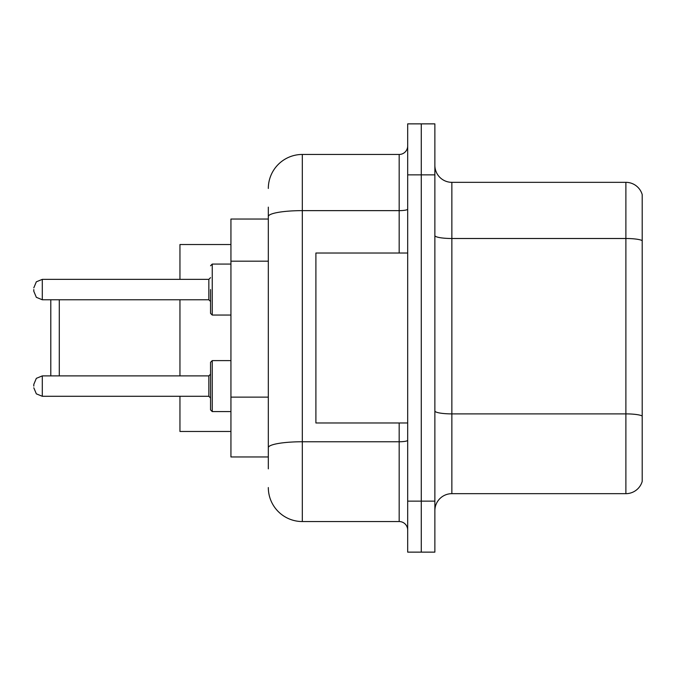 <?xml version="1.0" encoding="UTF-8"?>
<svg xmlns="http://www.w3.org/2000/svg" width="676" height="676" viewBox="0 0 676 676"><rect width="100%" height="100%" fill="white"/><g stroke="black" fill="none" stroke-linecap="round" stroke-linejoin="round"><path stroke-width="1.01" d="M268.321 249.275L268.321 216.54L268.321 219.041L230.939 219.041L230.939 456.959L268.321 456.959M268.321 468.857L268.321 207.143M407.679 501.144L407.679 552.131L421.275 552.131L421.275 501.144L421.275 552.131L434.871 552.131L434.871 501.144L421.275 501.144L421.275 174.856L421.275 501.144L407.679 501.144L407.679 174.856L421.275 174.856L421.275 123.869L421.275 174.856L434.871 174.856L434.871 501.144M434.871 174.856L434.871 123.869L407.679 123.869L407.679 174.856M268.321 188.452A33.986 33.986 0 0 1 302.316 154.458L302.316 521.542L399.178 521.542L399.178 422.973M302.316 154.458L399.178 154.458A8.501 8.501 0 0 0 407.679 145.965M268.321 453.562L268.321 409.022M407.679 530.035A8.501 8.501 0 0 0 399.178 521.542M302.316 521.542A33.986 33.986 0 0 1 268.321 487.548M434.871 510.667A16.993 16.993 0 0 1 451.864 493.666L625.883 493.666L625.883 182.334L451.864 182.334A16.993 16.993 0 0 1 434.871 165.333A16.993 16.993 0 0 0 451.864 182.334L451.864 493.666M642.2 194.57A16.993 16.993 0 0 0 625.883 182.334A16.993 16.993 0 0 1 642.2 194.57L642.2 481.43A16.993 16.993 0 0 1 625.883 493.666M642.2 240.867L642.2 425.694M50.793 299.764L50.793 375.898M59.294 299.764L59.294 375.898M179.951 299.764L179.951 375.898M179.951 396.288L179.951 431.465L230.939 431.465M230.939 244.535L179.951 244.535L179.951 279.365M407.679 253.027L315.903 253.027L315.903 422.973L407.679 422.973M210.54 386.097L210.54 362.302L212.239 360.604L212.239 411.583L210.54 409.884L210.54 386.097M33.8 386.097L33.8 384.399L33.8 386.097M210.54 289.565L210.54 313.36L210.54 289.565M33.8 289.565L33.8 291.263L33.8 289.565M268.321 261.173L230.939 261.173M268.321 397.125L230.939 397.125M407.679 440.279A8.501 1.479 0 0 1 399.178 441.758L302.316 441.758A33.986 5.898 180 0 0 268.321 447.664M268.321 216.54A33.986 5.898 180 0 1 302.316 210.633L399.178 210.633L399.178 154.458M399.178 253.027L399.178 210.633A8.501 1.479 0 0 0 407.679 209.154M642.2 240.631A16.993 2.949 180 0 0 625.883 238.501L451.864 238.501A16.993 2.949 -0 0 1 434.871 235.552M642.2 416.01A16.993 2.949 180 0 0 625.883 413.889L451.864 413.889A16.993 2.949 0 0 1 434.871 410.932M33.8 384.399L36.335 378.34L42.301 375.898L42.301 396.288L208.842 396.288L208.842 375.898L210.54 374.2M230.939 264.071L212.239 264.071L212.239 315.058L210.54 313.36M208.842 279.365L42.301 279.365L42.301 299.764L208.842 299.764L208.842 279.365L210.54 277.667M230.939 360.604L212.239 360.604L210.54 362.302M210.54 409.884L212.239 411.583L210.54 409.884L212.239 411.583L230.939 411.583M208.842 396.288L210.54 397.987M42.301 375.898L208.842 375.898M42.301 396.288L36.335 393.846L33.8 387.796M42.301 299.764L36.335 297.322L33.8 291.263M212.239 315.058L230.939 315.058M42.301 279.365L36.335 281.808L33.8 287.866M208.842 299.764L210.54 301.462M212.239 264.071L210.54 265.778"/></g></svg>
